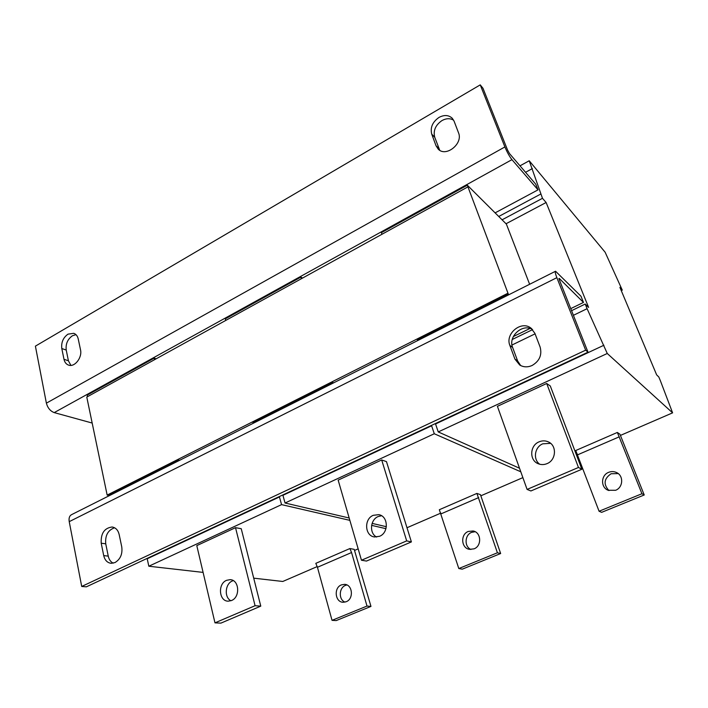 <?xml version="1.0" encoding="UTF-8"?>
<svg xmlns="http://www.w3.org/2000/svg" width="708" height="708" viewBox="0 0 708 708"><rect width="100%" height="100%" fill="white"/><g stroke="black" fill="none" stroke-linecap="round" stroke-linejoin="round"><path stroke-width="1.06" d="M70.897 365.381L68.41 360.779L66.233 350.071C65.534 343.982 67.596 339.212 72.411 335.769L75.977 334.654M68.012 334.141L73.765 333.318C76.075 334.158 77.57 336.043 78.243 338.99L80.508 349.787C82.429 357.425 74.8 367.355 68.729 365.16C66.26 364.337 64.676 362.381 63.977 359.275L61.8 348.513C61.109 342.398 63.18 337.61 68.012 334.141M439.721 150.264L434.73 137.246C433.084 130.644 435.491 125.086 441.951 120.581C446.235 118.254 450.129 118.121 453.633 120.183M439.004 117.422C444.243 114.669 448.66 114.962 452.279 118.28L454.111 121.227L458.519 132.812C463.351 143.671 445.881 157.548 438.19 149.096L436.013 145.724L431.747 134.184C430.092 127.546 432.517 121.962 439.004 117.422M113.2 563.17C110.66 561.878 109.005 559.532 108.253 556.134L105.74 543.824C105.023 535.452 107.97 530.106 114.581 527.77M115.023 562.55L111.209 563.32C107.342 562.833 104.837 560.258 103.713 555.585L101.209 543.204C100.722 533.416 104.342 528.018 112.085 527.009C115.714 527.593 118.068 530.097 119.165 534.513L121.767 546.957C122.643 554.054 120.395 559.258 115.023 562.55M520.69 365.576L517.645 360.983L512.627 347.451C507.884 336.406 522.601 323.069 532.549 329.547M532.115 365.478C527.699 367.417 523.575 367.275 519.734 365.036L514.92 359.08L509.884 345.469C504.857 333.795 521.23 320.175 530.947 328.105L534.903 333.362L540.115 347.035C542.195 354.929 539.531 361.08 532.115 365.478M539.744 464.244C532.779 459.457 534.62 447.049 542.744 443.827L550.603 443.341M539.045 441.854C542.222 440.518 545.319 440.526 548.355 441.898C557.072 445.518 556.231 460.12 547.045 463.625C544.116 464.837 541.231 464.899 538.39 463.793C529.186 460.545 529.673 445.518 539.045 441.854M608.615 472.351C600.853 475.227 600.481 487.378 608.11 490.263L615.579 490.29C623.164 487.538 623.837 475.767 616.615 472.572C614.013 471.342 611.34 471.271 608.615 472.351M618.217 473.59L611.11 473.74C603.924 478.679 603.198 484.29 608.942 490.582M230.923 600.756C224.002 597.455 225.064 583.746 232.41 580.941L233.251 580.622M226.587 580.321L230.082 579.666C239.269 579.622 240.525 597.171 231.498 600.526L228.286 601.172C218.922 601.428 217.542 583.755 226.587 580.321M341.406 584.888C333.548 587.711 335.034 602.34 343.221 602.269L346.159 601.738C353.982 598.977 352.628 584.472 344.584 584.348L341.406 584.888M346.885 584.95L345.486 585.374C338.84 587.764 338.468 599.72 344.991 602.11M376.612 537.036C369.098 533.389 370.178 519.628 378.187 516.539L381.524 515.743M373.275 515.318L378.709 514.663C388.276 515.937 389.002 532.752 379.568 536.283L374.567 536.965C364.726 536 363.779 518.955 373.275 515.318M468.28 531.451C460.209 534.381 461.174 548.346 469.572 549.355L474.041 548.842C482.024 546.001 481.272 532.257 473.103 530.982L468.28 531.451M475.13 531.708L471.652 532.345C464.643 534.912 464.103 546.62 470.891 549.47M588.605 307.405L546.125 202.506L542.478 198.311L529.221 160.769L605.136 252.234L622.279 290.13L619.916 287.404L656.643 374.859L658.812 377.01L660.405 380.798L672.6 412.853L607.26 353.487L587.091 308.697L585.215 304.042L588.605 307.405M506.043 223.746L546.125 202.506M508.601 294.855L467.315 185.195L506.388 224.1L529.628 284.28M386.364 526.708L372.116 523.38M349.177 518.008L285.05 503.007L282.819 494.936M520.796 471.794L434.287 433.756L431.482 425.402M406.994 527.743L440.845 513.105M480.909 495.777L522.876 477.626M476.9 493.414L480.44 494.662L500.645 553.532L497.414 552.78L476.9 493.414L439.332 509.725L458.811 568.551L497.414 552.78M411.392 541.921L386.479 461.634L381.683 459.952L338.15 480.121L361.469 560.232L366.496 561.063L411.392 541.921L406.684 540.894L361.469 560.232M285.05 503.007L434.287 433.756M282.97 495.299L431.65 425.782M332.716 383.311L332.424 382.311L333.627 382.851M253.145 423.331L252.88 422.349L332.424 382.311M301.396 278.713L300.909 277.102L302.546 278.076M225.746 320.432L225.321 318.848L300.909 277.102M349.858 520.353L281.554 504.627L279.333 496.565M385.966 528.672L371.603 525.363M253.721 578.162L282.784 581.472L317.228 566.577M354.611 550.399L358.159 548.868M349.894 548.55L354.195 549.337L370.965 606.411L367.001 606.066L351.557 552.532L349.894 548.55L315.812 563.347L317.441 567.285L332.043 620.341L367.001 606.066M260.774 606.136L241.233 528.708L235.525 527.672L196.789 545.62L214.975 622.854L220.905 623.129L260.774 606.136L255.075 605.712L214.975 622.854M203.09 572.4L148.83 566.223L281.554 504.627M148.83 566.223L147.211 558.78L279.492 496.936M178.469 460.89L178.239 459.926L179.655 460.288M108.236 496.211L108.041 495.264L178.239 459.926M154.583 359.682L154.211 358.115L156.105 358.841M87.509 396.666L87.19 395.135L154.211 358.115M519.522 468.245L438.234 431.924L435.411 423.561M576.277 454.518L577.356 454.058M620.465 435.402L672.6 412.853M617.358 432.446L619.951 434.243L644.227 494.98L641.935 493.733L617.358 432.446L575.737 450.518L599.074 511.247L641.935 493.733M581.861 469.245L550.293 385.984L546.691 383.488L497.414 406.321L527.088 489.423L530.911 490.963L581.861 469.245L578.454 467.466L527.088 489.423M438.234 431.924L607.26 353.487M435.588 423.95L603.924 345.239M511.999 345.008L535.089 333.84M573.347 315.343L587.091 308.697M512.273 339.468L532.602 329.601M571.498 310.706L585.215 304.042M502.087 219.807L542.478 198.311M498.742 216.48L540.753 194.045M525.548 172.301L532.381 168.575M519.999 165.831L529.221 160.769M621.261 290.625L622.279 290.13M381.957 234.277L381.408 232.64L467.315 185.195M417.685 340.583L417.339 339.566L508.211 293.82M92.173 423.048L54.206 412.605C50.286 411.082 47.684 407.932 46.383 403.153L35.4 346.141L480.236 84.872L504.901 146.937C507.167 152.317 509.512 156.556 511.955 159.654L538.018 189.859L535.726 184.168L509.565 153.663L507.565 150.043L482.98 88.27L480.236 84.872M495.113 212.869L538.018 189.859M558.869 278.607L588.012 352.186L585.666 350.168L556.86 277.669C555.355 273.784 554.922 271.642 555.559 271.235L580.967 296.218L583.472 302.431L570.683 308.653M530.009 328.45L513.335 336.557M559.249 278.421L583.472 302.431M585.666 350.168L81.712 586.454L69.225 521.646C68.667 518.123 69.464 515.787 71.614 514.628L555.47 271.279M588.012 352.186L86.349 586.835L81.712 586.454M546.691 383.488L578.454 467.466M644.227 494.98L601.65 512.344L599.074 511.247M235.525 527.672L255.075 605.712M370.965 606.411L336.194 620.589L332.043 620.341M381.683 459.952L406.684 540.894M500.645 553.532L462.262 569.179L458.811 568.551M507.671 293.36L107.156 495.087L108.041 495.264M107.156 495.087L86.774 397.073L467.652 187.018M108.253 556.134L103.713 555.585M517.645 360.983L514.92 359.08M46.383 403.153L504.901 146.937M54.206 412.605L511.955 159.654M556.86 277.669L69.225 521.646M577.648 454.81L619.323 436.801M317.441 567.285L351.557 552.532M441.093 513.84L478.705 497.574M512.627 347.451L509.884 345.469M105.74 543.824L101.209 543.204M436.013 145.724L438.987 148.733M434.73 137.246L431.747 134.184M63.977 359.275L68.41 360.779M66.233 350.071L61.8 348.513M548.355 441.898L549.408 442.473M230.082 579.666L230.773 579.737M378.709 514.663L379.647 514.902M473.891 531.195L473.103 530.982M345.185 584.427L344.584 584.348M617.465 473.059L616.615 472.572M530.947 328.105L531.673 328.698M112.085 527.009L112.722 527.106"/></g></svg>
